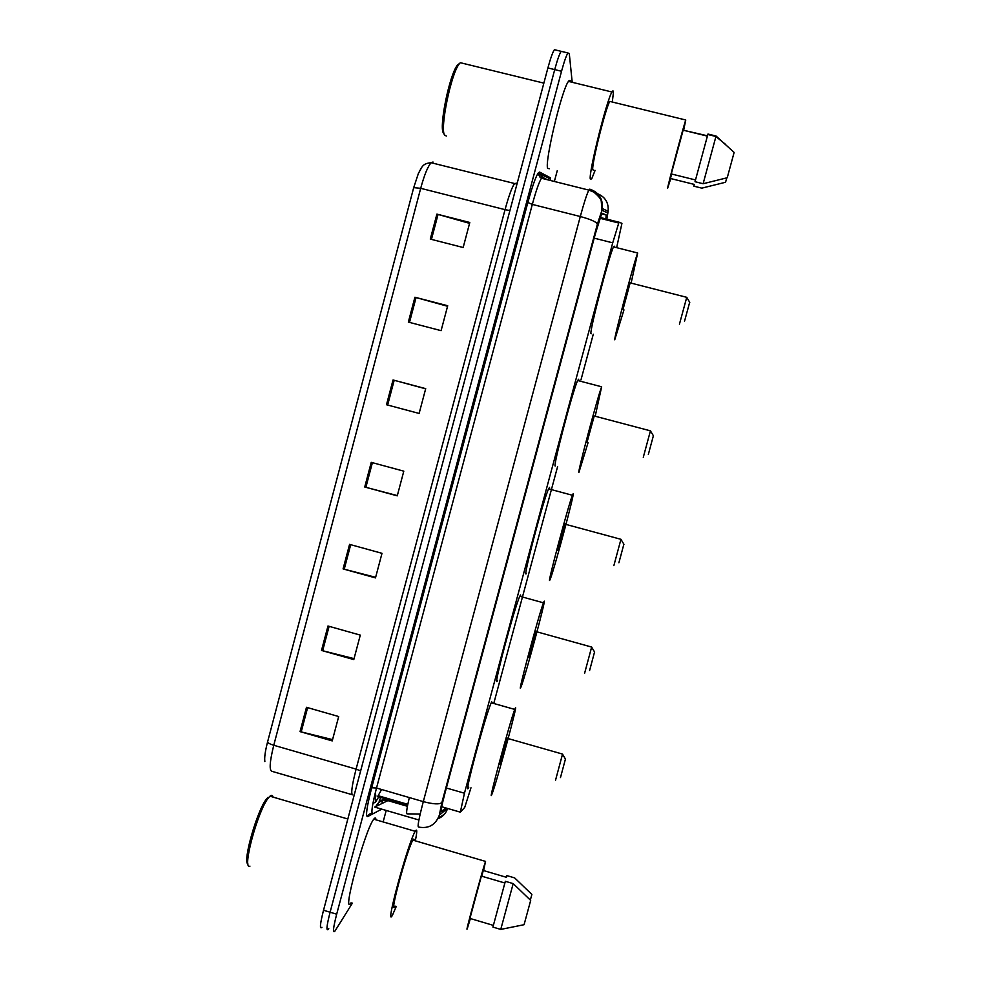 <?xml version="1.0" encoding="UTF-8"?>
<svg xmlns="http://www.w3.org/2000/svg" width="981" height="981" viewBox="0 0 981 981"><rect width="100%" height="100%" fill="white"/><g stroke="black" fill="none" stroke-linecap="round" stroke-linejoin="round"><path stroke-width="1.47" d="M616.828 246.807L621.942 223.325L619.244 222.27L618.753 223.018L612.72 242.847L464.454 793.224L460.334 812.145L464.712 807.437L470.978 787.78M381.621 789.509L377.636 796.56L407.606 805.278M494.019 702.506L557.6 466.625M580.985 379.843L593.284 334.227M352.4 903.133L334.864 931.19C332.571 933.569 333.172 927.891 336.679 914.182L561.537 71.27C564.149 61.644 566.282 55.537 567.925 52.974L569.287 53.563L572.205 82.306M557.245 170.706L554.363 181.473M386.195 810.453L383.13 821.931M328.782 928.7L328.402 929.24C326.048 931.607 326.612 925.929 330.094 912.22L554.719 69.614C557.331 59.988 559.477 53.894 561.169 51.331L562.542 51.662M605.768 219.744L606.209 215.011L602.15 213.294L601.574 214.03L595.357 233.809L445.116 792.636C441.806 805.205 440.518 811.532 441.266 811.63L445.73 807.915M328.402 929.24C326.048 931.607 326.612 925.929 330.094 912.22L554.719 69.614C557.331 59.988 559.477 53.894 561.169 51.331L567.925 52.974M548.992 178.137L548.489 180.001M382.676 800.545L381.879 803.549M380.481 808.785L380.125 810.073M264.87 761.575C264.269 757.835 265.177 751.287 267.58 741.93L413.7 187.641L418.36 173.527L421.327 167.898M321.952 927.303C319.524 929.645 320.051 923.955 323.522 910.258L547.901 67.947C550.513 58.32 552.683 52.238 554.4 49.7L555.835 50.043M414.914 297.231L447.704 305.753L441.094 330.658L408.341 322.099L414.914 297.231L416.067 297.55L409.494 322.393M436.901 214.116L469.801 222.479L463.167 247.506L430.291 239.094L436.901 214.116L438.053 214.422L431.444 239.389M349.567 544.369L382.001 553.321L375.478 577.895L343.08 568.906L349.567 544.369M327.973 626.013L360.297 635.112L353.798 659.575L321.51 650.44L327.973 626.013M306.477 707.301L338.69 716.535L332.228 740.9L300.051 731.618L306.477 707.301M393.038 379.978L425.705 388.648L419.12 413.442L386.489 404.736L393.038 379.978L394.178 380.285L387.642 405.043M371.247 462.358L403.804 471.162L397.256 495.846L364.736 487.005L371.247 462.358M397.33 495.589L364.736 487.005M425.656 388.819L394.178 380.285M332.559 739.625L300.051 731.618M354.055 658.631L321.51 650.44M375.637 577.294L343.08 568.906M469.568 223.361L438.053 214.422M447.569 306.28L416.067 297.55M249.959 866.137C241.547 870.539 257.991 809.914 268.487 797.811L269.971 796.192C271.541 794.843 272.583 795.15 273.086 797.099M396.263 906.419L392.51 915.089C384.049 931.092 408.059 842.483 415.196 831.373L415.233 831.312C417.232 828.123 417.256 831.299 415.319 840.827M351.1 902.753C341.02 918.216 364.957 829.84 373.724 819.233L373.761 819.184C375.085 817.394 375.809 817.602 375.919 819.822M470.377 918.559L467.594 927.634C463.204 940.84 482.051 871.312 485.509 861.514L483.608 870.588M395.012 906.039C388.39 918.523 407.127 849.301 412.829 840.214L412.878 840.116C413.749 838.657 414.141 838.767 414.08 840.472M504.872 882.998L481.377 876.094L469.936 918.424L493.382 925.39M500.751 929.412L524.075 924.703L530.684 900.399L513.186 883.611L505.338 881.294L492.916 927.082L500.751 929.412L513.186 883.611M481.732 876.192L483.277 870.49L506.429 877.296L506.883 875.616L514.62 877.885L531.874 894.427L530.341 900.043M247.997 863.991C242.172 862.52 257.365 809.435 266.636 798.828L267.96 797.357M560.482 777.565L565.436 759.061M555.504 780.336L562.542 754.082M507.275 738.068L500.016 764.42M515.123 708.49C519.39 698.214 496.999 781.183 492.217 793.482L492.057 793.862C486.478 808.982 510.022 721.28 514.755 709.422L515.123 708.49M468.759 787.142C462.259 801.955 485.632 714.352 491.285 702.776L491.739 701.869L492.266 703.058M589.606 670.489L594.56 651.985M584.602 673.297L591.641 647.068M536.092 631.175L528.845 657.699M544.05 601.439C547.091 595.467 525.804 674.695 521.267 686.283L520.85 687.313C516.521 697.982 538.949 614.106 543.462 602.812L544.05 601.439M497.428 680.716C492.217 691.115 514.412 607.313 519.82 596.276L520.543 594.952L520.825 596.558M618.888 562.775L623.879 544.21M613.861 565.632L620.948 539.317M565.081 523.658L557.846 550.353M573.137 493.762C575.025 491.849 554.694 567.864 550.402 578.753L549.801 580.139C546.65 586.626 568.134 505.975 572.413 495.27L573.137 493.762M526.282 573.677C522.272 579.906 543.462 499.317 548.612 488.857L549.519 487.41L549.63 489.127M648.343 454.424L653.383 435.736M643.278 457.33L650.44 430.831M587.018 442.37L594.228 415.993M588.073 442.652L578.925 472.339C576.889 474.865 597.576 396.888 601.635 386.784L595.308 415.785M555.283 466.012C552.426 468.317 572.794 390.377 577.662 380.505L578.667 379.23L578.655 380.763M684.53 321.228L689.692 302.271M679.441 324.147L686.749 297.329M630.145 282.871L622.972 309.628M623.965 309.886L614.731 339.794C613.983 337.795 633.91 262.344 637.675 253L631.188 282.81M591.335 333.724L590.954 333.626C589.409 331.431 608.968 256.004 613.505 246.869L614.511 246.231L614.462 247.114M443.645 133.465L443.375 132.999C438.912 126.721 449.421 75.034 457.293 65.298L459.758 63.25M446.306 136.052L444.516 134.973C439.868 128.462 450.892 74.274 459.108 64.096L460.297 62.698L463.277 63.422M595.099 170.375L591.678 178.922L590.255 178.959C588.772 171.994 606.699 99.89 611.96 92.006C612.917 90.338 613.407 90.559 613.407 92.655L612.303 102.024M549.323 168.732L547.582 168.303C544.749 161.007 561.978 88.952 568.477 81.386C569.581 79.853 570.268 80.025 570.537 81.889M670.771 178.567L667.558 188.426C668.368 183.042 683.352 126.647 685.756 120.001L683.634 130.289M593.701 170.032L592.72 169.787C591.641 163.95 605.682 107.603 609.802 101.411L610.942 101.693M707.473 135.807L683.132 130.166M695.504 179.952L671.286 173.944L683.217 129.86M703.119 183.729L727.24 177.745L734.119 152.435L716.069 136.028L707.963 134.041L695.026 181.718L703.119 183.729L716.069 136.028M726.749 177.892L725.572 182.258L701.807 188.144L693.837 186.157L694.303 184.416L670.44 178.493L671.642 174.029M420.187 814.034L407.189 813.862C405.975 814.255 406.686 808.81 409.31 797.553M441.683 806.738L460.163 812.109M446.367 787.988L464.454 793.224M594.192 238.15L612.72 242.847M600.213 217.475L619.244 222.27M407.422 806.296L387.887 800.619L389.15 798.902M418.912 819.993L374.656 807.081L387.887 800.619C382.467 799.515 378.47 801.477 375.858 806.492M597.772 193.809C605.351 197.058 608.809 202.895 608.122 211.32L606.699 219.977L607.779 212.987L601.966 210.302L597.404 224.048L441.891 802.507L439.329 815.211L447.348 808.381M439.329 815.211C435.552 824.96 428.623 828.908 418.568 827.057C417.268 827.142 418.838 818.657 423.302 801.624L580.298 216.519C584.026 202.809 586.871 194.005 588.845 190.106L589.765 189.149C598.815 192.264 603.008 198.726 602.334 208.512L608.122 211.32L607.779 212.987M389.371 801.048L389.665 800.349M381.719 809.141L367.581 816.633C365.398 816.584 366.771 806.958 371.689 787.768L527.852 202.478C533.345 182.625 537.269 172.484 539.611 172.067L550.182 177.659L550.488 180.504M336.679 914.182L323.522 910.258M561.537 71.27L547.901 67.947M538.177 173.073L539.525 173.772M378.568 802.728L376.863 806.002M441.891 802.507C439.635 804.567 433.443 804.273 423.302 801.624L376.52 788.025C372.142 805.033 370.892 813.592 372.768 813.678C370.266 813.224 368.537 814.205 367.581 816.633M547.41 179.731L542.677 177.365L541.451 178.235C539.084 182.025 536.031 190.743 532.315 204.416L376.52 788.025L371.689 787.768M597.404 224.048C596.276 221.829 590.574 219.315 580.298 216.519L532.315 204.416L527.852 202.478M539.611 172.067L539.489 173.183L542.542 177.328M550.059 178.689L539.145 173.674C538.152 174.324 538.912 175.857 541.451 178.235L588.845 190.106L593.897 192.141C598.655 196.225 601.108 199.192 601.243 201.056L601.966 210.302M447.581 808.442C445.926 813.421 442.713 816.854 437.906 818.743M601.647 213.87L606.209 215.011M372.939 803.378L375.429 802.225L379.267 796.032M413.7 187.641L420.69 188.315L273.76 745.266C269.983 744.113 267.923 742.997 267.58 741.93M433.001 162.012L431.174 162.723C427.888 166.218 424.393 174.753 420.69 188.315L505.043 209.652C508.759 196.016 511.91 187.346 514.485 183.643L517.245 183.03M352.792 794.88C350.695 794.549 351.799 785.965 356.091 769.116L273.76 745.266C269.603 762.065 269.064 770.772 272.154 771.385L352.142 794.684M360.652 770.882L356.091 769.116L505.043 209.652L509.912 210.572M375.429 802.225L375.171 793.298M372.4 462.664L365.876 487.312M350.708 544.688L344.221 569.213M329.113 626.332L322.651 650.746M307.617 707.632L301.192 731.924M407.802 804.334L378.433 795.787M599.943 218.273L618.753 223.018M438.335 817.884C447.986 812.808 445.018 812.158 447.765 808.503M386.146 800.275L385.545 801.759M407.556 805.548L388.476 800.005C377.844 798.963 379.537 802.863 379.144 801.207L381.069 796.547M541.671 177.941L539.869 177.046M418.36 173.527L421.953 167.028C422.59 166.512 423.669 163.263 431.174 162.723L516.962 184.109M554.4 49.7L561.169 51.331M375.318 792.685L375.858 796.143L374.325 796.805M347.838 819L269.971 796.192M415.233 831.312L373.761 819.184M485.546 861.416L412.878 840.116M266.636 798.828L268.487 797.811M514.755 709.422L491.285 702.776M562.653 754.119L507.054 738.264M565.51 759.184L562.616 754.291M543.462 602.812L519.82 596.276M591.751 647.092L535.859 631.543M594.633 652.107L591.715 647.252M572.413 495.27L548.612 488.857M621.059 539.342L564.848 524.112M623.953 544.332L621.022 539.501M601.635 386.784L577.662 380.505M650.55 430.867L594.045 415.944M653.456 435.858L650.526 431.027M637.675 253L613.505 246.869M686.859 297.353L629.974 282.822M689.766 302.393L686.823 297.501M707.399 136.126L683.107 130.166M725.327 144.182L715.934 136.58M715.958 136.494L707.828 134.507M685.756 120.001L609.802 101.411M611.96 92.006L568.477 81.386M543.854 83.127L460.297 62.698M457.293 65.298L459.108 64.096"/></g></svg>

